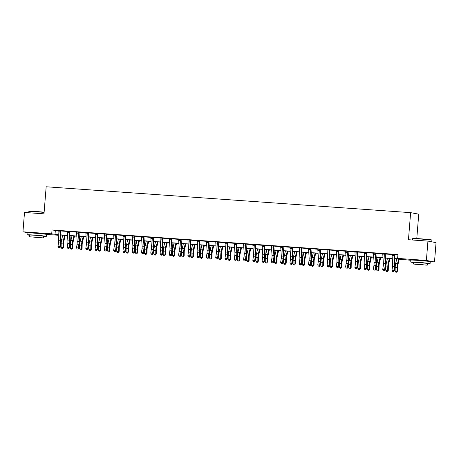 <?xml version="1.0" encoding="UTF-8"?>
<svg xmlns="http://www.w3.org/2000/svg" width="459" height="459" viewBox="0 0 459 459"><rect width="100%" height="100%" fill="white"/><g stroke="black" fill="none" stroke-linecap="round" stroke-linejoin="round"><path stroke-width="0.69" d="M31.573 232.931L42.096 233.774M415.332 260.178L425.854 261.022M416.783 238.542L418.746 214.164L410.627 212.643L46.17 186.767L43.989 213.842L24.505 212.46L22.95 231.801L51.712 233.843L58.253 234.692M410.627 212.643L408.453 239.718L427.937 241.101L436.05 242.627L434.495 261.969L430.244 261.664A9.708 0.304 -175.4 0 0 417.828 260.379A9.708 0.304 -175.4 0 0 410.897 260.115L410.742 262.049A9.708 0.304 -175.4 0 0 413.433 262.479M410.88 260.287L394.763 258.761M58.293 235.255L46.485 234.417M394.751 258.583L400.908 259.019L397.614 258.4L397.93 254.533L52.022 229.97L58.058 230.785M60.485 230.957L67.335 231.445M69.762 231.617L76.619 232.105M79.04 232.277L85.896 232.765M88.317 232.937L95.174 233.419M97.601 233.591L104.451 234.079M106.878 234.251L113.729 234.738M116.156 234.91L123.006 235.398M125.433 235.57L132.29 236.058M134.711 236.23L141.567 236.712M143.988 236.884L150.845 237.372M153.272 237.544L160.122 238.032M162.549 238.204L169.4 238.691M171.827 238.864L178.677 239.351M181.104 239.523L187.96 240.011M190.382 240.183L197.238 240.665M199.659 240.837L206.516 241.325M208.943 241.497L215.793 241.985M218.22 242.157L225.071 242.645M227.498 242.817L234.348 243.304M236.775 243.477L243.631 243.958M246.053 244.131L252.909 244.618M255.33 244.79L262.187 245.278M264.613 245.45L271.464 245.938M273.891 246.11L280.742 246.598M283.169 246.77L290.025 247.258M292.446 247.43L299.302 247.912M301.724 248.084L308.58 248.571M311.001 248.744L317.858 249.231M320.284 249.403L327.135 249.891M329.562 250.063L336.413 250.551M338.84 250.723L345.696 251.211M348.117 251.383L354.973 251.865M357.395 252.037L364.251 252.525M366.672 252.697L373.528 253.184M375.955 253.357L382.806 253.844M385.233 254.016L392.084 254.504M394.51 254.676L397.896 254.917M394.625 254.418L392.038 254.297M385.348 253.758L382.754 253.643M376.07 253.104L373.477 252.984M366.787 252.444L364.199 252.324M357.509 251.784L354.922 251.664M348.232 251.125L345.644 251.004M338.954 250.465L336.361 250.344M329.677 249.811L327.083 249.69M320.399 249.151L317.806 249.03M311.116 248.491L308.528 248.371M301.838 247.831L299.251 247.711M292.561 247.172L289.973 247.051M283.283 246.512L280.69 246.397M274.006 245.858L271.412 245.737M264.728 245.198L262.135 245.077M255.445 244.538L252.857 244.417M246.167 243.878L243.58 243.758M236.89 243.218L234.302 243.098M227.612 242.564L225.019 242.444M218.335 241.904L215.741 241.784M209.057 241.245L206.464 241.124M199.774 240.585L197.186 240.464M190.496 239.925L187.909 239.805M181.219 239.265L178.631 239.15M171.941 238.611L169.348 238.491M162.664 237.951L160.071 237.831M153.386 237.292L150.793 237.171M144.103 236.632L141.515 236.511M134.826 235.972L132.238 235.851M125.548 235.312L122.96 235.197M116.27 234.658L113.677 234.538M106.993 233.998L104.4 233.878M97.715 233.338L95.122 233.218M88.432 232.679L85.844 232.558M79.155 232.019L76.567 231.898M69.877 231.365L67.289 231.244M60.599 230.705L58.006 230.584M427.937 241.101L426.382 260.442L434.495 261.969M28.372 232.816L22.95 231.801M52.022 229.97L51.712 233.843M397.614 258.4L426.382 260.442M60.726 234.865L67.53 235.347M70.003 235.524L76.814 236.006M79.281 236.184L86.091 236.666M88.558 236.844L95.369 237.326M97.836 237.498L104.646 237.986M107.119 238.158L113.924 238.64M116.397 238.818L123.207 239.3M125.674 239.478L132.485 239.959M134.952 240.137L141.762 240.619M144.229 240.791L151.04 241.279M153.507 241.451L160.317 241.939M162.79 242.111L169.595 242.593M172.068 242.771L178.878 243.253M181.345 243.431L188.156 243.913M190.623 244.09L197.433 244.572M199.9 244.745L206.711 245.232M209.184 245.404L215.988 245.886M218.461 246.064L225.266 246.546M227.739 246.724L234.549 247.206M237.016 247.384L243.827 247.866M246.294 248.038L253.104 248.526M255.571 248.698L262.382 249.185M264.854 249.357L271.659 249.839M274.132 250.017L280.937 250.499M283.41 250.677L290.22 251.159M292.687 251.337L299.498 251.819M301.965 251.991L308.775 252.479M311.242 252.651L318.053 253.138M320.525 253.311L327.33 253.793M329.803 253.97L336.608 254.452M339.081 254.63L345.891 255.112M348.358 255.29L355.168 255.772M357.636 255.944L364.446 256.432M366.913 256.604L373.724 257.086M376.196 257.264L383.001 257.746M385.474 257.924L392.279 258.406M58.264 234.87L56.537 234.75L58.282 235.077M392.296 258.583L385.485 258.101M383.013 257.929L376.208 257.442M373.735 257.269L366.925 256.788M364.457 256.61L357.647 256.128M355.18 255.95L348.37 255.468M345.902 255.29L339.092 254.808M336.625 254.636L329.814 254.148M327.342 253.976L320.537 253.488M318.064 253.316L311.254 252.834M308.787 252.657L301.976 252.175M299.509 251.997L292.699 251.515M290.231 251.337L283.421 250.855M280.948 250.683L274.143 250.195M271.671 250.023L264.866 249.541M262.393 249.363L255.583 248.881M253.116 248.703L246.305 248.221M243.838 248.044L237.028 247.562M234.56 247.39L227.75 246.902M225.277 246.73L218.473 246.242M216 246.07L209.195 245.588M206.722 245.41L199.912 244.928M197.445 244.75L190.634 244.268M188.167 244.09L181.357 243.609M178.89 243.436L172.079 242.949M169.606 242.777L162.802 242.295M160.329 242.117L153.524 241.635M151.051 241.457L144.241 240.975M141.774 240.797L134.963 240.315M132.496 240.137L125.686 239.655M123.219 239.483L116.408 238.996M113.935 238.823L107.131 238.341M104.658 238.164L97.853 237.682M95.38 237.504L88.57 237.022M86.103 236.844L79.292 236.362M76.825 236.19L70.015 235.702M67.548 235.53L60.737 235.042M55.315 230.59L55.005 234.457M394.499 264.04A3.884 1.107 -85.9 0 1 394.384 266.713L393.851 270.357L394.35 270.885L394.883 267.241A5.824 1.664 94.1 0 0 395.061 263.231L394.499 254.705L393.942 254.602A2.72 0.775 94.1 0 0 393.948 255.646L394.499 264.04L392.646 263.908A3.884 1.107 -85.9 0 1 392.531 266.581L391.997 270.225L393.851 270.357L393.3 271.441L392.56 271.389L393.3 271.441M393.942 254.602L392.089 254.47A2.72 0.775 94.1 0 0 392.089 255.514L392.646 263.908M393.501 271.653L394.35 270.885M391.997 270.225L392.56 271.389M399.25 259.083L397.93 264.682A3.884 1.107 94.1 0 0 397.62 267.322L397.563 271.051L396.593 272.233L395.847 272.181L395.136 271.246L395.193 267.517A5.824 1.664 -85.9 0 1 395.664 263.564L396.76 258.905M395.136 271.246L396.995 271.378L397.052 267.649A5.824 1.664 -85.9 0 1 397.517 263.695L398.613 259.037M396.593 272.233L397.563 271.051M385.221 263.38A3.884 1.107 -85.9 0 1 385.107 266.054L384.573 269.697L385.072 270.225L385.606 266.581A5.824 1.664 94.1 0 0 385.778 262.577L385.221 254.045L384.665 253.942A2.72 0.775 94.1 0 0 384.665 254.986L385.221 263.38L383.368 263.248A3.884 1.107 -85.9 0 1 383.254 265.922L382.714 269.565L384.573 269.697L384.022 270.781L383.282 270.73L384.022 270.781M384.665 253.942L382.812 253.81A2.72 0.775 94.1 0 0 382.812 254.854L383.368 263.248M384.223 270.994L385.072 270.225M382.714 269.565L383.282 270.73M375.944 262.72A3.884 1.107 -85.9 0 1 375.829 265.394L375.296 269.037L375.795 269.565L376.328 265.922A5.824 1.664 94.1 0 0 376.5 261.917L375.944 253.385L375.387 253.282A2.72 0.775 94.1 0 0 375.387 254.326L375.944 262.72L374.091 262.588A3.884 1.107 -85.9 0 1 373.97 265.262L373.437 268.905L375.296 269.037L374.745 270.127L374.005 270.07L374.745 270.127M375.387 253.282L373.528 253.15A2.72 0.775 94.1 0 0 373.534 254.194L374.091 262.588M374.946 270.34L375.795 269.565M373.437 268.905L374.005 270.07M366.666 262.06A3.884 1.107 -85.9 0 1 366.552 264.734L366.012 268.377L366.517 268.905L367.051 265.268A5.824 1.664 94.1 0 0 367.223 261.257L366.661 252.725L366.11 252.622A2.72 0.775 94.1 0 0 366.11 253.666L366.666 262.06L364.807 261.928A3.884 1.107 -85.9 0 1 364.693 264.602L364.159 268.245L366.012 268.377L365.467 269.467L364.721 269.416L365.467 269.467M366.11 252.622L364.251 252.49A2.72 0.775 94.1 0 0 364.257 253.534L364.807 261.928M365.668 269.68L366.517 268.905M364.159 268.245L364.721 269.416M389.972 258.423L388.653 264.023A3.884 1.107 94.1 0 0 388.343 266.662L388.285 270.391L387.31 271.573L386.57 271.521L385.858 270.592L385.916 266.857A5.824 1.664 -85.9 0 1 386.386 262.904L387.482 258.245M385.858 270.592L387.712 270.724L387.775 266.989A5.824 1.664 -85.9 0 1 388.239 263.036L389.335 258.377M387.31 271.573L388.285 270.391M380.695 257.763L379.375 263.368A3.884 1.107 94.1 0 0 379.065 266.002L379.002 269.731L378.032 270.919L377.292 270.862L376.581 269.932L376.638 266.197A5.824 1.664 -85.9 0 1 377.103 262.244L378.205 257.585M376.581 269.932L378.434 270.064L378.491 266.329A5.824 1.664 -85.9 0 1 378.962 262.376L380.058 257.717M378.032 270.919L379.002 269.731M371.417 257.103L370.097 262.709A3.884 1.107 94.1 0 0 369.782 265.342L369.724 269.077L368.755 270.259L368.015 270.208L367.303 269.272L367.361 265.543A5.824 1.664 -85.9 0 1 367.825 261.584L368.921 256.925M367.303 269.272L369.156 269.404L369.214 265.675A5.824 1.664 -85.9 0 1 369.684 261.716L370.78 257.057M368.755 270.259L369.724 269.077M357.389 261.406A3.884 1.107 -85.9 0 1 357.268 264.074L356.735 267.717L357.234 268.251L357.773 264.608A5.824 1.664 94.1 0 0 357.945 260.597L357.383 252.071L356.827 251.962A2.72 0.775 94.1 0 0 356.832 253.012L357.389 261.406L355.53 261.274A3.884 1.107 -85.9 0 1 355.415 263.942L354.882 267.586L356.735 267.717L356.19 268.808L355.444 268.756L356.19 268.808M356.827 251.962L354.973 251.836A2.72 0.775 94.1 0 0 354.973 252.88L355.53 261.274M356.385 269.02L357.234 268.251M354.882 267.586L355.444 268.756M362.14 256.443L360.82 262.049A3.884 1.107 94.1 0 0 360.504 264.682L360.447 268.417L359.477 269.599L358.737 269.548L358.02 268.613L358.083 264.883A5.824 1.664 -85.9 0 1 358.548 260.93L359.644 256.265M358.02 268.613L359.879 268.744L359.936 265.015A5.824 1.664 -85.9 0 1 360.401 261.062L361.503 256.397M359.477 269.599L360.447 268.417M412.624 238.674L412.876 238.462A9.473 0.298 4.6 0 1 419.635 238.732A9.473 0.298 4.6 0 1 431.753 239.982L431.965 240.235A9.708 0.304 -175.4 0 0 431.965 240.235A9.708 0.304 -175.4 0 0 419.555 238.95A9.708 0.304 -175.4 0 0 412.624 238.674A9.708 0.304 -175.4 0 0 412.618 238.686L412.515 240.005M427.363 263.598A9.708 0.304 -175.4 0 0 430.089 263.604A9.708 0.304 -175.4 0 0 417.673 262.313A9.708 0.304 -175.4 0 0 410.742 262.049M413.307 264.045L413.45 262.267L418.442 262.456L427.381 263.386L427.237 265.164L413.307 264.045L427.237 265.164M418.998 264.367L424.759 264.969L418.998 264.367M44.104 212.414A9.708 0.304 -175.4 0 0 35.796 211.702A9.708 0.304 -175.4 0 0 28.865 211.427L29.118 211.215A9.473 0.298 4.6 0 1 35.877 211.484A9.473 0.298 4.6 0 1 44.121 212.19M43.605 236.351A9.708 0.304 -175.4 0 0 46.33 236.356A9.708 0.304 -175.4 0 0 33.914 235.065A9.708 0.304 -175.4 0 0 26.983 234.801A9.708 0.304 -175.4 0 0 29.674 235.232M46.33 236.356L46.485 234.423A9.708 0.304 -175.4 0 0 34.069 233.132A9.708 0.304 -175.4 0 0 27.138 232.868L26.983 234.801M29.548 236.798L29.692 235.019L34.683 235.209L43.622 236.138L43.479 237.917L29.548 236.798L43.479 237.917M35.24 237.119L41 237.722L35.24 237.119M28.865 211.427A9.708 0.304 -175.4 0 0 28.86 211.438L28.756 212.758M348.106 260.746A3.884 1.107 -85.9 0 1 347.991 263.42L347.457 267.058L347.956 267.591L348.49 263.948A5.824 1.664 94.1 0 0 348.668 259.937L348.106 251.412L347.549 251.308A2.72 0.775 94.1 0 0 347.555 252.352L348.106 260.746L346.252 260.614A3.884 1.107 -85.9 0 1 346.138 263.288L345.604 266.926L347.457 267.058L346.906 268.148L346.166 268.096L346.906 268.148M347.549 251.308L345.696 251.176A2.72 0.775 94.1 0 0 345.696 252.221L346.252 260.614M347.107 268.36L347.956 267.591M345.604 266.926L346.166 268.096M338.828 260.087A3.884 1.107 -85.9 0 1 338.713 262.76L338.18 266.404L338.679 266.931L339.212 263.288A5.824 1.664 94.1 0 0 339.39 259.278L338.828 250.752L338.272 250.648A2.72 0.775 94.1 0 0 338.272 251.693L338.828 260.087L336.975 259.955A3.884 1.107 -85.9 0 1 336.86 262.628L336.321 266.272L338.18 266.404L337.629 267.488L336.889 267.436L337.629 267.488M338.272 250.648L336.418 250.516A2.72 0.775 94.1 0 0 336.418 251.561L336.975 259.955M337.83 267.7L338.679 266.931M336.321 266.272L336.889 267.436M329.551 259.427A3.884 1.107 -85.9 0 1 329.436 262.1L328.902 265.744L329.401 266.272L329.935 262.628A5.824 1.664 94.1 0 0 330.107 258.624L329.551 250.092L328.994 249.989A2.72 0.775 94.1 0 0 328.994 251.033L329.551 259.427L327.697 259.295A3.884 1.107 -85.9 0 1 327.583 261.969L327.043 265.612L328.902 265.744L328.351 266.828L327.611 266.777L328.351 266.828M328.994 249.989L327.141 249.857A2.72 0.775 94.1 0 0 327.141 250.901L327.697 259.295M328.552 267.04L329.401 266.272M327.043 265.612L327.611 266.777M320.273 258.767A3.884 1.107 -85.9 0 1 320.158 261.441L319.625 265.084L320.124 265.612L320.657 261.974A5.824 1.664 94.1 0 0 320.83 257.964L320.273 249.432L319.716 249.329A2.72 0.775 94.1 0 0 319.716 250.373L320.273 258.767L318.42 258.635A3.884 1.107 -85.9 0 1 318.299 261.309L317.766 264.952L319.625 265.084L319.074 266.174L318.334 266.117L319.074 266.174M319.716 249.329L317.858 249.197A2.72 0.775 94.1 0 0 317.863 250.241L318.42 258.635M319.275 266.386L320.124 265.612M317.766 264.952L318.334 266.117M310.995 258.107A3.884 1.107 -85.9 0 1 310.881 260.781L310.341 264.424L310.846 264.958L311.38 261.314A5.824 1.664 94.1 0 0 311.552 257.304L310.99 248.778L310.439 248.669A2.72 0.775 94.1 0 0 310.439 249.719L310.995 258.107L309.136 257.981A3.884 1.107 -85.9 0 1 309.022 260.649L308.488 264.292L310.341 264.424L309.796 265.514L309.05 265.463L309.796 265.514M310.439 248.669L308.58 248.537A2.72 0.775 94.1 0 0 308.586 249.587L309.136 257.981M309.997 265.727L310.846 264.958M308.488 264.292L309.05 265.463M352.856 255.783L351.537 261.389A3.884 1.107 94.1 0 0 351.227 264.023L351.169 267.758L350.2 268.94L349.454 268.888L348.742 267.953L348.8 264.223A5.824 1.664 -85.9 0 1 349.27 260.27L350.366 255.611M348.742 267.953L350.601 268.085L350.659 264.355A5.824 1.664 -85.9 0 1 351.124 260.402L352.225 255.743M350.2 268.94L351.169 267.758M343.579 255.129L342.259 260.729A3.884 1.107 94.1 0 0 341.949 263.368L341.892 267.098L340.922 268.28L340.176 268.228L339.465 267.299L339.522 263.564A5.824 1.664 -85.9 0 1 339.993 259.61L341.089 254.952M339.465 267.299L341.324 267.425L341.381 263.695A5.824 1.664 -85.9 0 1 341.846 259.742L342.942 255.084M340.922 268.28L341.892 267.098M334.301 254.47L332.982 260.069A3.884 1.107 94.1 0 0 332.672 262.709L332.614 266.438L331.639 267.626L330.899 267.568L330.187 266.639L330.245 262.904A5.824 1.664 -85.9 0 1 330.715 258.951L331.811 254.292M330.187 266.639L332.041 266.771L332.104 263.036A5.824 1.664 -85.9 0 1 332.568 259.083L333.664 254.424M331.639 267.626L332.614 266.438M325.024 253.81L323.704 259.415A3.884 1.107 94.1 0 0 323.394 262.049L323.331 265.778L322.361 266.966L321.621 266.914L320.91 265.979L320.967 262.244A5.824 1.664 -85.9 0 1 321.432 258.291L322.534 253.632M320.91 265.979L322.763 266.111L322.82 262.376A5.824 1.664 -85.9 0 1 323.291 258.423L324.387 253.764M322.361 266.966L323.331 265.778M315.746 253.15L314.426 258.756A3.884 1.107 94.1 0 0 314.111 261.389L314.054 265.124L313.084 266.306L312.344 266.254L311.632 265.319L311.69 261.59A5.824 1.664 -85.9 0 1 312.154 257.631L313.25 252.972M311.632 265.319L313.486 265.451L313.543 261.722A5.824 1.664 -85.9 0 1 314.013 257.763L315.109 253.104M313.084 266.306L314.054 265.124M301.718 257.453A3.884 1.107 -85.9 0 1 301.597 260.121L301.064 263.764L301.563 264.298L302.102 260.655A5.824 1.664 94.1 0 0 302.274 256.644L301.712 248.118L301.156 248.015A2.72 0.775 94.1 0 0 301.161 249.059L301.718 257.453L299.859 257.321A3.884 1.107 -85.9 0 1 299.744 259.995L299.211 263.632L301.064 263.764L300.519 264.854L299.773 264.803L300.519 264.854M301.156 248.015L299.302 247.883A2.72 0.775 94.1 0 0 299.302 248.927L299.859 257.321M300.714 265.067L301.563 264.298M299.211 263.632L299.773 264.803M306.469 252.49L305.149 258.096A3.884 1.107 94.1 0 0 304.833 260.729L304.776 264.464L303.806 265.646L303.066 265.595L302.349 264.659L302.412 260.93A5.824 1.664 -85.9 0 1 302.877 256.977L303.973 252.318M302.349 264.659L304.208 264.791L304.265 261.062A5.824 1.664 -85.9 0 1 304.73 257.109L305.832 252.444M303.806 265.646L304.776 264.464M292.435 256.793A3.884 1.107 -85.9 0 1 292.32 259.467L291.786 263.11L292.285 263.638L292.819 259.995A5.824 1.664 94.1 0 0 292.997 255.984L292.435 247.458L291.878 247.355A2.72 0.775 94.1 0 0 291.884 248.399L292.435 256.793L290.581 256.661A3.884 1.107 -85.9 0 1 290.467 259.335L289.933 262.978L291.786 263.11L291.236 264.195L290.495 264.143L291.236 264.195M291.878 247.355L290.025 247.223A2.72 0.775 94.1 0 0 290.025 248.267L290.581 256.661M291.436 264.407L292.285 263.638M289.933 262.978L290.495 264.143M297.185 251.836L295.866 257.436A3.884 1.107 94.1 0 0 295.556 260.075L295.498 263.805L294.529 264.986L293.783 264.935L293.072 264L293.129 260.27A5.824 1.664 -85.9 0 1 293.599 256.317L294.695 251.658M293.072 264L294.93 264.132L294.988 260.402A5.824 1.664 -85.9 0 1 295.453 256.449L296.554 251.79M294.529 264.986L295.498 263.805M283.157 256.133A3.884 1.107 -85.9 0 1 283.042 258.807L282.509 262.45L283.008 262.978L283.542 259.335A5.824 1.664 94.1 0 0 283.719 255.33L283.157 246.799L282.601 246.695A2.72 0.775 94.1 0 0 282.601 247.74L283.157 256.133L281.304 256.002A3.884 1.107 -85.9 0 1 281.189 258.675L280.65 262.318L282.509 262.45L281.958 263.535L281.218 263.483L281.958 263.535M282.601 246.695L280.747 246.563A2.72 0.775 94.1 0 0 280.747 247.608L281.304 256.002M282.159 263.747L283.008 262.978M280.65 262.318L281.218 263.483M287.908 251.176L286.588 256.776A3.884 1.107 94.1 0 0 286.278 259.415L286.221 263.145L285.251 264.327L284.505 264.275L283.794 263.346L283.851 259.61A5.824 1.664 -85.9 0 1 284.322 255.657L285.418 250.998M283.794 263.346L285.653 263.477L285.71 259.742A5.824 1.664 -85.9 0 1 286.175 255.789L287.271 251.13M285.251 264.327L286.221 263.145M273.88 255.474A3.884 1.107 -85.9 0 1 273.765 258.147L273.231 261.791L273.73 262.318L274.264 258.675A5.824 1.664 94.1 0 0 274.436 254.67L273.88 246.139L273.323 246.035A2.72 0.775 94.1 0 0 273.323 247.08L273.88 255.474L272.026 255.342A3.884 1.107 -85.9 0 1 271.912 258.015L271.372 261.659L273.231 261.791L272.68 262.881L271.94 262.823L272.68 262.881M273.323 246.035L271.464 245.904A2.72 0.775 94.1 0 0 271.47 246.948L272.026 255.342M272.881 263.087L273.73 262.318M271.372 261.659L271.94 262.823M278.63 250.516L277.311 256.116A3.884 1.107 94.1 0 0 277.001 258.756L276.943 262.485L275.968 263.673L275.228 263.615L274.516 262.686L274.574 258.951A5.824 1.664 -85.9 0 1 275.044 254.997L276.14 250.339M274.516 262.686L276.37 262.818L276.433 259.083A5.824 1.664 -85.9 0 1 276.897 255.129L277.993 250.471M275.968 263.673L276.943 262.485M264.602 254.814A3.884 1.107 -85.9 0 1 264.487 257.488L263.954 261.131L264.453 261.659L264.986 258.021A5.824 1.664 94.1 0 0 265.159 254.011L264.602 245.479L264.045 245.376A2.72 0.775 94.1 0 0 264.045 246.42L264.602 254.814L262.749 254.682A3.884 1.107 -85.9 0 1 262.628 257.356L262.095 260.999L263.954 261.131L263.403 262.221L262.663 262.169L263.403 262.221M264.045 245.376L262.187 245.244A2.72 0.775 94.1 0 0 262.192 246.288L262.749 254.682M263.604 262.433L264.453 261.659M262.095 260.999L262.663 262.169M269.353 249.857L268.033 255.462A3.884 1.107 94.1 0 0 267.723 258.096L267.66 261.831L266.69 263.013L265.95 262.961L265.239 262.026L265.296 258.297A5.824 1.664 -85.9 0 1 265.761 254.338L266.863 249.679M265.239 262.026L267.092 262.158L267.149 258.423A5.824 1.664 -85.9 0 1 267.62 254.47L268.716 249.811M266.69 263.013L267.66 261.831M255.324 254.16A3.884 1.107 -85.9 0 1 255.21 256.828L254.67 260.471L255.175 261.005L255.709 257.361A5.824 1.664 94.1 0 0 255.881 253.351L255.319 244.825L254.768 244.716A2.72 0.775 94.1 0 0 254.768 245.766L255.324 254.16L253.466 254.028A3.884 1.107 -85.9 0 1 253.351 256.696L252.817 260.339L254.67 260.471L254.125 261.561L253.379 261.51L254.125 261.561M254.768 244.716L252.909 244.584A2.72 0.775 94.1 0 0 252.915 245.634L253.466 254.028M254.326 261.773L255.175 261.005M252.817 260.339L253.379 261.51M260.075 249.197L258.756 254.802A3.884 1.107 94.1 0 0 258.44 257.436L258.383 261.171L257.413 262.353L256.673 262.301L255.961 261.366L256.019 257.637A5.824 1.664 -85.9 0 1 256.483 253.684L257.579 249.019M255.961 261.366L257.815 261.498L257.872 257.769A5.824 1.664 -85.9 0 1 258.342 253.816L259.438 249.151M257.413 262.353L258.383 261.171M246.047 253.5A3.884 1.107 -85.9 0 1 245.926 256.174L245.393 259.811L245.892 260.345L246.431 256.701A5.824 1.664 94.1 0 0 246.603 252.691L246.041 244.165L245.485 244.062A2.72 0.775 94.1 0 0 245.49 245.106L246.047 253.5L244.188 253.368A3.884 1.107 -85.9 0 1 244.073 256.042L243.54 259.679L245.393 259.811L244.848 260.901L244.102 260.85L244.848 260.901M245.485 244.062L243.631 243.93A2.72 0.775 94.1 0 0 243.631 244.974L244.188 253.368M245.043 261.114L245.892 260.345M243.54 259.679L244.102 260.85M236.764 252.84A3.884 1.107 -85.9 0 1 236.649 255.514L236.115 259.157L236.614 259.685L237.148 256.042A5.824 1.664 94.1 0 0 237.326 252.031L236.764 243.505L236.207 243.402A2.72 0.775 94.1 0 0 236.213 244.446L236.764 252.84L234.91 252.708A3.884 1.107 -85.9 0 1 234.796 255.382L234.262 259.025L236.115 259.157L235.565 260.242L234.824 260.19L235.565 260.242M236.207 243.402L234.354 243.27A2.72 0.775 94.1 0 0 234.354 244.314L234.91 252.708M235.765 260.454L236.614 259.685M234.262 259.025L234.824 260.19M227.486 252.18A3.884 1.107 -85.9 0 1 227.371 254.854L226.838 258.497L227.337 259.025L227.871 255.382A5.824 1.664 94.1 0 0 228.048 251.377L227.486 242.845L226.93 242.742A2.72 0.775 94.1 0 0 226.93 243.786L227.486 252.18L225.633 252.048A3.884 1.107 -85.9 0 1 225.518 254.722L224.979 258.365L226.838 258.497L226.287 259.582L225.547 259.53L226.287 259.582M226.93 242.742L225.076 242.61A2.72 0.775 94.1 0 0 225.076 243.654L225.633 252.048M226.488 259.794L227.337 259.025M224.979 258.365L225.547 259.53M218.209 251.521A3.884 1.107 -85.9 0 1 218.094 254.194L217.56 257.838L218.059 258.365L218.593 254.728A5.824 1.664 94.1 0 0 218.765 250.717L218.209 242.186L217.652 242.082A2.72 0.775 94.1 0 0 217.652 243.127L218.209 251.521L216.355 251.389A3.884 1.107 -85.9 0 1 216.241 254.062L215.701 257.706L217.56 257.838L217.009 258.928L216.269 258.87L217.009 258.928M217.652 242.082L215.793 241.95A2.72 0.775 94.1 0 0 215.799 242.995L216.355 251.389M217.21 259.14L218.059 258.365M215.701 257.706L216.269 258.87M208.931 250.861A3.884 1.107 -85.9 0 1 208.816 253.534L208.283 257.178L208.782 257.711L209.315 254.068A5.824 1.664 94.1 0 0 209.488 250.057L208.931 241.532L208.375 241.423A2.72 0.775 94.1 0 0 208.375 242.467L208.931 250.861L207.078 250.729A3.884 1.107 -85.9 0 1 206.957 253.402L206.424 257.046L208.283 257.178L207.732 258.268L206.986 258.216L207.732 258.268M208.375 241.423L206.516 241.291A2.72 0.775 94.1 0 0 206.521 242.341L207.078 250.729M207.933 258.48L208.782 257.711M206.424 257.046L206.986 258.216M199.654 250.207A3.884 1.107 -85.9 0 1 199.539 252.875L198.999 256.518L199.504 257.051L200.038 253.408A5.824 1.664 94.1 0 0 200.21 249.398L199.648 240.872L199.097 240.768A2.72 0.775 94.1 0 0 199.097 241.813L199.654 250.207L197.795 250.075A3.884 1.107 -85.9 0 1 197.68 252.748L197.146 256.386L198.999 256.518L198.454 257.608L197.709 257.556L198.454 257.608M199.097 240.768L197.238 240.636A2.72 0.775 94.1 0 0 197.244 241.681L197.795 250.075M198.655 257.82L199.504 257.051M197.146 256.386L197.709 257.556M190.376 249.547A3.884 1.107 -85.9 0 1 190.256 252.221L189.722 255.858L190.221 256.392L190.76 252.748A5.824 1.664 94.1 0 0 190.933 248.738L190.37 240.212L189.814 240.109A2.72 0.775 94.1 0 0 189.819 241.153L190.376 249.547L188.517 249.415A3.884 1.107 -85.9 0 1 188.402 252.089L187.869 255.732L189.722 255.858L189.177 256.948L188.431 256.897L189.177 256.948M189.814 240.109L187.96 239.977A2.72 0.775 94.1 0 0 187.96 241.021L188.517 249.415M189.372 257.16L190.221 256.392M187.869 255.732L188.431 256.897M181.093 248.887A3.884 1.107 -85.9 0 1 180.978 251.561L180.444 255.204L180.944 255.732L181.477 252.089A5.824 1.664 94.1 0 0 181.655 248.078L181.093 239.552L180.536 239.449A2.72 0.775 94.1 0 0 180.542 240.493L181.093 248.887L179.239 248.755A3.884 1.107 -85.9 0 1 179.125 251.429L178.591 255.072L180.444 255.204L179.894 256.288L179.153 256.237L179.894 256.288M180.536 239.449L178.683 239.317A2.72 0.775 94.1 0 0 178.683 240.361L179.239 248.755M180.094 256.501L180.944 255.732M178.591 255.072L179.153 256.237M171.815 248.227A3.884 1.107 -85.9 0 1 171.7 250.901L171.167 254.544L171.666 255.072L172.2 251.429A5.824 1.664 94.1 0 0 172.372 247.424L171.815 238.892L171.259 238.789A2.72 0.775 94.1 0 0 171.259 239.833L171.815 248.227L169.962 248.095A3.884 1.107 -85.9 0 1 169.847 250.769L169.308 254.412L171.167 254.544L170.616 255.629L169.876 255.577L170.616 255.629M171.259 238.789L169.405 238.657A2.72 0.775 94.1 0 0 169.405 239.701L169.962 248.095M170.817 255.841L171.666 255.072M169.308 254.412L169.876 255.577M162.538 247.567A3.884 1.107 -85.9 0 1 162.423 250.241L161.889 253.884L162.388 254.412L162.922 250.775A5.824 1.664 94.1 0 0 163.094 246.764L162.538 238.232L161.981 238.129A2.72 0.775 94.1 0 0 161.981 239.173L162.538 247.567L160.684 247.435A3.884 1.107 -85.9 0 1 160.564 250.109L160.03 253.752L161.889 253.884L161.338 254.974L160.598 254.917L161.338 254.974M161.981 238.129L160.122 237.997A2.72 0.775 94.1 0 0 160.128 239.041L160.684 247.435M161.539 255.187L162.388 254.412M160.03 253.752L160.598 254.917M153.26 246.913A3.884 1.107 -85.9 0 1 153.145 249.581L152.612 253.225L153.111 253.758L153.645 250.115A5.824 1.664 94.1 0 0 153.817 246.104L153.254 237.578L152.704 237.469A2.72 0.775 94.1 0 0 152.704 238.519L153.26 246.913L151.401 246.781A3.884 1.107 -85.9 0 1 151.286 249.449L150.753 253.093L152.612 253.225L152.061 254.315L151.315 254.263L152.061 254.315M152.704 237.469L150.845 237.337A2.72 0.775 94.1 0 0 150.85 238.387L151.401 246.781M152.262 254.527L153.111 253.758M150.753 253.093L151.315 254.263M143.983 246.253A3.884 1.107 -85.9 0 1 143.868 248.927L143.328 252.565L143.828 253.098L144.367 249.455A5.824 1.664 94.1 0 0 144.539 245.445L143.977 236.919L143.426 236.815A2.72 0.775 94.1 0 0 143.426 237.86L143.983 246.253L142.124 246.122A3.884 1.107 -85.9 0 1 142.009 248.795L141.475 252.433L143.328 252.565L142.783 253.655L142.038 253.603L142.783 253.655M143.426 236.815L141.567 236.683A2.72 0.775 94.1 0 0 141.567 237.728L142.124 246.122M142.984 253.867L143.828 253.098M141.475 252.433L142.038 253.603M134.705 245.594A3.884 1.107 -85.9 0 1 134.585 248.267L134.051 251.911L134.55 252.439L135.089 248.795A5.824 1.664 94.1 0 0 135.262 244.785L134.699 236.259L134.143 236.156A2.72 0.775 94.1 0 0 134.148 237.2L134.705 245.594L132.846 245.462A3.884 1.107 -85.9 0 1 132.731 248.135L132.198 251.779L134.051 251.911L133.506 252.995L132.76 252.943L133.506 252.995M134.143 236.156L132.29 236.024A2.72 0.775 94.1 0 0 132.29 237.068L132.846 245.462M133.701 253.207L134.55 252.439M132.198 251.779L132.76 252.943M125.422 244.934A3.884 1.107 -85.9 0 1 125.307 247.608L124.773 251.251L125.273 251.779L125.806 248.135A5.824 1.664 94.1 0 0 125.984 244.131L125.422 235.599L124.865 235.496A2.72 0.775 94.1 0 0 124.871 236.54L125.422 244.934L123.569 244.802A3.884 1.107 -85.9 0 1 123.454 247.476L122.92 251.119L124.773 251.251L124.223 252.335L123.482 252.284L124.223 252.335M124.865 235.496L123.012 235.364A2.72 0.775 94.1 0 0 123.012 236.408L123.569 244.802M124.423 252.548L125.273 251.779M122.92 251.119L123.482 252.284M116.144 244.274A3.884 1.107 -85.9 0 1 116.029 246.948L115.496 250.591L115.995 251.119L116.529 247.476A5.824 1.664 94.1 0 0 116.701 243.471L116.144 234.939L115.588 234.836A2.72 0.775 94.1 0 0 115.588 235.88L116.144 244.274L114.291 244.142A3.884 1.107 -85.9 0 1 114.176 246.816L113.637 250.459L115.496 250.591L114.945 251.681L114.205 251.624L114.945 251.681M115.588 234.836L113.734 234.704A2.72 0.775 94.1 0 0 113.734 235.748L114.291 244.142M115.146 251.893L115.995 251.119M113.637 250.459L114.205 251.624M106.867 243.614A3.884 1.107 -85.9 0 1 106.752 246.288L106.218 249.931L106.718 250.459L107.251 246.822A5.824 1.664 94.1 0 0 107.423 242.811L106.867 234.279L106.31 234.176A2.72 0.775 94.1 0 0 106.31 235.22L106.867 243.614L105.013 243.482A3.884 1.107 -85.9 0 1 104.893 246.156L104.359 249.799L106.218 249.931L105.668 251.021L104.927 250.97L105.668 251.021M106.31 234.176L104.451 234.044A2.72 0.775 94.1 0 0 104.457 235.088L105.013 243.482M105.868 251.234L106.718 250.459M104.359 249.799L104.927 250.97M97.589 242.96A3.884 1.107 -85.9 0 1 97.474 245.628L96.941 249.271L97.44 249.805L97.974 246.162A5.824 1.664 94.1 0 0 98.146 242.151L97.583 233.625L97.033 233.516A2.72 0.775 94.1 0 0 97.033 234.566L97.589 242.96L95.73 242.828A3.884 1.107 -85.9 0 1 95.615 245.496L95.082 249.139L96.941 249.271L96.39 250.362L95.644 250.31L96.39 250.362M97.033 233.516L95.174 233.39A2.72 0.775 94.1 0 0 95.179 234.434L95.73 242.828M96.591 250.574L97.44 249.805M95.082 249.139L95.644 250.31M88.312 242.3A3.884 1.107 -85.9 0 1 88.197 244.974L87.658 248.612L88.157 249.145L88.696 245.502A5.824 1.664 94.1 0 0 88.868 241.491L88.306 232.965L87.755 232.862A2.72 0.775 94.1 0 0 87.755 233.906L88.312 242.3L86.453 242.168A3.884 1.107 -85.9 0 1 86.338 244.842L85.804 248.48L87.658 248.612L87.112 249.702L86.367 249.65L87.112 249.702M87.755 232.862L85.896 232.73A2.72 0.775 94.1 0 0 85.896 233.774L86.453 242.168M87.313 249.914L88.157 249.145M85.804 248.48L86.367 249.65M250.792 248.537L249.472 254.143A3.884 1.107 94.1 0 0 249.162 256.776L249.105 260.511L248.135 261.693L247.39 261.641L246.678 260.706L246.741 256.977A5.824 1.664 -85.9 0 1 247.206 253.024L248.302 248.365M246.678 260.706L248.537 260.838L248.594 257.109A5.824 1.664 -85.9 0 1 249.059 253.156L250.161 248.497M248.135 261.693L249.105 260.511M241.514 247.883L240.195 253.483A3.884 1.107 94.1 0 0 239.885 256.122L239.827 259.851L238.858 261.033L238.112 260.982L237.401 260.046L237.458 256.317A5.824 1.664 -85.9 0 1 237.928 252.364L239.024 247.705M237.401 260.046L239.259 260.178L239.317 256.449A5.824 1.664 -85.9 0 1 239.782 252.496L240.883 247.837M238.858 261.033L239.827 259.851M232.237 247.223L230.917 252.823A3.884 1.107 94.1 0 0 230.607 255.462L230.55 259.192L229.58 260.373L228.834 260.322L228.123 259.392L228.18 255.657A5.824 1.664 -85.9 0 1 228.651 251.704L229.747 247.045M228.123 259.392L229.982 259.524L230.039 255.789A5.824 1.664 -85.9 0 1 230.504 251.836L231.6 247.177M229.58 260.373L230.55 259.192M222.959 246.563L221.64 252.169A3.884 1.107 94.1 0 0 221.33 254.802L221.272 258.532L220.297 259.719L219.557 259.662L218.845 258.733L218.903 254.997A5.824 1.664 -85.9 0 1 219.368 251.044L220.469 246.385M218.845 258.733L220.699 258.865L220.762 255.129A5.824 1.664 -85.9 0 1 221.227 251.176L222.322 246.517M220.297 259.719L221.272 258.532M213.682 245.904L212.362 251.509A3.884 1.107 94.1 0 0 212.052 254.143L211.989 257.878L211.02 259.06L210.279 259.008L209.568 258.073L209.625 254.343A5.824 1.664 -85.9 0 1 210.09 250.384L211.192 245.726M209.568 258.073L211.421 258.205L211.479 254.475A5.824 1.664 -85.9 0 1 211.949 250.516L213.045 245.858M211.02 259.06L211.989 257.878M204.404 245.244L203.085 250.849A3.884 1.107 94.1 0 0 202.769 253.483L202.712 257.218L201.742 258.4L201.002 258.348L200.29 257.413L200.348 253.684A5.824 1.664 -85.9 0 1 200.812 249.73L201.908 245.072M200.29 257.413L202.144 257.545L202.201 253.816A5.824 1.664 -85.9 0 1 202.671 249.862L203.767 245.198M201.742 258.4L202.712 257.218M195.121 244.59L193.801 250.189A3.884 1.107 94.1 0 0 193.491 252.829L193.434 256.558L192.464 257.74L191.719 257.688L191.007 256.753L191.07 253.024A5.824 1.664 -85.9 0 1 191.535 249.071L192.631 244.412M191.007 256.753L192.866 256.885L192.923 253.156A5.824 1.664 -85.9 0 1 193.388 249.203L194.49 244.544M192.464 257.74L193.434 256.558M185.843 243.93L184.524 249.53A3.884 1.107 94.1 0 0 184.214 252.169L184.157 255.898L183.187 257.08L182.441 257.029L181.73 256.099L181.787 252.364A5.824 1.664 -85.9 0 1 182.257 248.411L183.353 243.752M181.73 256.099L183.589 256.231L183.646 252.496A5.824 1.664 -85.9 0 1 184.111 248.543L185.212 243.884M183.187 257.08L184.157 255.898M176.566 243.27L175.246 248.87A3.884 1.107 94.1 0 0 174.936 251.509L174.879 255.238L173.909 256.426L173.163 256.369L172.452 255.439L172.509 251.704A5.824 1.664 -85.9 0 1 172.98 247.751L174.076 243.092M172.452 255.439L174.305 255.571L174.368 251.836A5.824 1.664 -85.9 0 1 174.833 247.883L175.929 243.224M173.909 256.426L174.879 255.238M167.288 242.61L165.969 248.216A3.884 1.107 94.1 0 0 165.659 250.849L165.601 254.579L164.626 255.766L163.886 255.715L163.174 254.779L163.232 251.05A5.824 1.664 -85.9 0 1 163.697 247.091L164.798 242.432M163.174 254.779L165.028 254.911L165.091 251.176A5.824 1.664 -85.9 0 1 165.556 247.223L166.651 242.564M164.626 255.766L165.601 254.579M158.011 241.95L156.691 247.556A3.884 1.107 94.1 0 0 156.381 250.189L156.318 253.925L155.349 255.106L154.608 255.055L153.897 254.12L153.954 250.39A5.824 1.664 -85.9 0 1 154.419 246.437L155.521 241.773M153.897 254.12L155.75 254.252L155.808 250.522A5.824 1.664 -85.9 0 1 156.278 246.563L157.374 241.904M155.349 255.106L156.318 253.925M148.733 241.291L147.414 246.896A3.884 1.107 94.1 0 0 147.098 249.53L147.041 253.265L146.071 254.447L145.331 254.395L144.619 253.46L144.677 249.73A5.824 1.664 -85.9 0 1 145.142 245.777L146.237 241.118M144.619 253.46L146.473 253.592L146.53 249.862A5.824 1.664 -85.9 0 1 147 245.909L148.096 241.25M146.071 254.447L147.041 253.265M139.45 240.636L138.13 246.236A3.884 1.107 94.1 0 0 137.82 248.876L137.763 252.605L136.793 253.787L136.048 253.735L135.336 252.8L135.399 249.071A5.824 1.664 -85.9 0 1 135.864 245.117L136.96 240.459M135.336 252.8L137.195 252.932L137.252 249.203A5.824 1.664 -85.9 0 1 137.717 245.249L138.819 240.591M136.793 253.787L137.763 252.605M130.172 239.977L128.853 245.576A3.884 1.107 94.1 0 0 128.543 248.216L128.486 251.945L127.516 253.127L126.77 253.075L126.059 252.146L126.116 248.411A5.824 1.664 -85.9 0 1 126.586 244.458L127.682 239.799M126.059 252.146L127.918 252.278L127.975 248.543A5.824 1.664 -85.9 0 1 128.44 244.59L129.536 239.931M127.516 253.127L128.486 251.945M120.895 239.317L119.575 244.922A3.884 1.107 94.1 0 0 119.265 247.556L119.208 251.285L118.233 252.473L117.493 252.416L116.781 251.486L116.838 247.751A5.824 1.664 -85.9 0 1 117.309 243.798L118.405 239.139M116.781 251.486L118.634 251.618L118.697 247.883A5.824 1.664 -85.9 0 1 119.162 243.93L120.258 239.271M118.233 252.473L119.208 251.285M111.617 238.657L110.298 244.263A3.884 1.107 94.1 0 0 109.988 246.896L109.925 250.631L108.955 251.813L108.215 251.762L107.504 250.826L107.561 247.097A5.824 1.664 -85.9 0 1 108.026 243.138L109.127 238.479M107.504 250.826L109.357 250.958L109.414 247.229A5.824 1.664 -85.9 0 1 109.885 243.27L110.98 238.611M108.955 251.813L109.925 250.631M102.34 237.997L101.02 243.603A3.884 1.107 94.1 0 0 100.71 246.236L100.647 249.971L99.678 251.153L98.937 251.102L98.226 250.166L98.283 246.437A5.824 1.664 -85.9 0 1 98.748 242.484L99.85 237.819M98.226 250.166L100.079 250.298L100.137 246.569A5.824 1.664 -85.9 0 1 100.607 242.616L101.703 237.951M99.678 251.153L100.647 249.971M93.062 237.337L91.743 242.943A3.884 1.107 94.1 0 0 91.427 245.576L91.37 249.312L90.4 250.494L89.66 250.442L88.948 249.507L89.006 245.777A5.824 1.664 -85.9 0 1 89.471 241.824L90.566 237.165M88.948 249.507L90.802 249.639L90.859 245.909A5.824 1.664 -85.9 0 1 91.33 241.956L92.425 237.297M90.4 250.494L91.37 249.312M79.034 241.641A3.884 1.107 -85.9 0 1 78.914 244.314L78.38 247.958L78.879 248.485L79.418 244.842A5.824 1.664 94.1 0 0 79.591 240.832L79.028 232.306L78.472 232.202A2.72 0.775 94.1 0 0 78.478 233.247L79.034 241.641L77.175 241.509A3.884 1.107 -85.9 0 1 77.06 244.182L76.527 247.826L78.38 247.958L77.829 249.042L77.089 248.99L77.829 249.042M78.472 232.202L76.619 232.07A2.72 0.775 94.1 0 0 76.619 233.115L77.175 241.509M78.03 249.254L78.879 248.485M76.527 247.826L77.089 248.99M83.779 236.683L82.459 242.283A3.884 1.107 94.1 0 0 82.15 244.922L82.092 248.652L81.123 249.834L80.377 249.782L79.665 248.853L79.728 245.117A5.824 1.664 -85.9 0 1 80.193 241.164L81.289 236.505M79.665 248.853L81.524 248.979L81.582 245.249A5.824 1.664 -85.9 0 1 82.046 241.296L83.148 236.637M81.123 249.834L82.092 248.652M69.751 240.981A3.884 1.107 -85.9 0 1 69.636 243.654L69.102 247.298L69.602 247.826L70.135 244.182A5.824 1.664 94.1 0 0 70.313 240.177L69.751 231.646L69.194 231.543A2.72 0.775 94.1 0 0 69.2 232.587L69.751 240.981L67.898 240.849A3.884 1.107 -85.9 0 1 67.783 243.522L67.249 247.166L69.102 247.298L68.552 248.382L67.812 248.33L68.552 248.382M69.194 231.543L67.341 231.411A2.72 0.775 94.1 0 0 67.341 232.455L67.898 240.849M68.752 248.594L69.602 247.826M67.249 247.166L67.812 248.33M74.501 236.024L73.182 241.623A3.884 1.107 94.1 0 0 72.872 244.263L72.815 247.992L71.845 249.18L71.099 249.122L70.388 248.193L70.445 244.458A5.824 1.664 -85.9 0 1 70.915 240.505L72.011 235.846M70.388 248.193L72.247 248.325L72.304 244.59A5.824 1.664 -85.9 0 1 72.769 240.636L73.865 235.978M71.845 249.18L72.815 247.992M60.473 240.321A3.884 1.107 -85.9 0 1 60.358 242.995L59.825 246.638L60.324 247.166L60.858 243.528A5.824 1.664 94.1 0 0 61.03 239.518L60.473 230.986L59.917 230.883A2.72 0.775 94.1 0 0 59.917 231.927L60.473 240.321L58.62 240.189A3.884 1.107 -85.9 0 1 58.505 242.863L57.966 246.506L59.825 246.638L59.274 247.728L58.534 247.671L59.274 247.728M59.917 230.883L58.063 230.751A2.72 0.775 94.1 0 0 58.063 231.795L58.62 240.189M59.475 247.94L60.324 247.166M57.966 246.506L58.534 247.671M65.224 235.364L63.904 240.969A3.884 1.107 94.1 0 0 63.594 243.603L63.537 247.332L62.562 248.52L61.822 248.468L61.11 247.533L61.167 243.798A5.824 1.664 -85.9 0 1 61.638 239.845L62.734 235.186M61.11 247.533L62.963 247.665L63.026 243.93A5.824 1.664 -85.9 0 1 63.491 239.977L64.587 235.318M62.562 248.52L63.537 247.332M394.384 266.713L392.531 266.581M393.948 255.646L392.089 255.514M395.193 267.517L397.052 267.649M395.664 263.564L397.517 263.695M385.107 266.054L383.254 265.922M384.665 254.986L382.812 254.854M375.829 265.394L373.97 265.262M375.387 254.326L373.534 254.194M366.552 264.734L364.693 264.602M366.11 253.666L364.257 253.534M385.916 266.857L387.775 266.989M386.386 262.904L388.239 263.036M376.638 266.197L378.491 266.329M377.103 262.244L378.962 262.376M367.361 265.543L369.214 265.675M367.825 261.584L369.684 261.716M357.268 264.074L355.415 263.942M356.832 253.012L354.973 252.88M358.083 264.883L359.936 265.015M358.548 260.93L360.401 261.062M347.991 263.42L346.138 263.288M347.555 252.352L345.696 252.221M338.713 262.76L336.86 262.628M338.272 251.693L336.418 251.561M329.436 262.1L327.583 261.969M328.994 251.033L327.141 250.901M320.158 261.441L318.299 261.309M319.716 250.373L317.863 250.241M310.881 260.781L309.022 260.649M310.439 249.719L308.586 249.587M348.8 264.223L350.659 264.355M349.27 260.27L351.124 260.402M339.522 263.564L341.381 263.695M339.993 259.61L341.846 259.742M330.245 262.904L332.104 263.036M330.715 258.951L332.568 259.083M320.967 262.244L322.82 262.376M321.432 258.291L323.291 258.423M311.69 261.59L313.543 261.722M312.154 257.631L314.013 257.763M301.597 260.121L299.744 259.995M301.161 249.059L299.302 248.927M302.412 260.93L304.265 261.062M302.877 256.977L304.73 257.109M292.32 259.467L290.467 259.335M291.884 248.399L290.025 248.267M293.129 260.27L294.988 260.402M293.599 256.317L295.453 256.449M283.042 258.807L281.189 258.675M282.601 247.74L280.747 247.608M283.851 259.61L285.71 259.742M284.322 255.657L286.175 255.789M273.765 258.147L271.912 258.015M273.323 247.08L271.47 246.948M274.574 258.951L276.433 259.083M275.044 254.997L276.897 255.129M264.487 257.488L262.628 257.356M264.045 246.42L262.192 246.288M265.296 258.297L267.149 258.423M265.761 254.338L267.62 254.47M255.21 256.828L253.351 256.696M254.768 245.766L252.915 245.634M256.019 257.637L257.872 257.769M256.483 253.684L258.342 253.816M245.926 256.174L244.073 256.042M245.49 245.106L243.631 244.974M236.649 255.514L234.796 255.382M236.213 244.446L234.354 244.314M227.371 254.854L225.518 254.722M226.93 243.786L225.076 243.654M218.094 254.194L216.241 254.062M217.652 243.127L215.799 242.995M208.816 253.534L206.957 253.402M208.375 242.467L206.521 242.341M199.539 252.875L197.68 252.748M199.097 241.813L197.244 241.681M190.256 252.221L188.402 252.089M189.819 241.153L187.96 241.021M180.978 251.561L179.125 251.429M180.542 240.493L178.683 240.361M171.7 250.901L169.847 250.769M171.259 239.833L169.405 239.701M162.423 250.241L160.564 250.109M161.981 239.173L160.128 239.041M153.145 249.581L151.286 249.449M152.704 238.519L150.85 238.387M143.868 248.927L142.009 248.795M143.426 237.86L141.567 237.728M134.585 248.267L132.731 248.135M134.148 237.2L132.29 237.068M125.307 247.608L123.454 247.476M124.871 236.54L123.012 236.408M116.029 246.948L114.176 246.816M115.588 235.88L113.734 235.748M106.752 246.288L104.893 246.156M106.31 235.22L104.457 235.088M97.474 245.628L95.615 245.496M97.033 234.566L95.179 234.434M88.197 244.974L86.338 244.842M87.755 233.906L85.896 233.774M246.741 256.977L248.594 257.109M247.206 253.024L249.059 253.156M237.458 256.317L239.317 256.449M237.928 252.364L239.782 252.496M228.18 255.657L230.039 255.789M228.651 251.704L230.504 251.836M218.903 254.997L220.762 255.129M219.368 251.044L221.227 251.176M209.625 254.343L211.479 254.475M210.09 250.384L211.949 250.516M200.348 253.684L202.201 253.816M200.812 249.73L202.671 249.862M191.07 253.024L192.923 253.156M191.535 249.071L193.388 249.203M181.787 252.364L183.646 252.496M182.257 248.411L184.111 248.543M172.509 251.704L174.368 251.836M172.98 247.751L174.833 247.883M163.232 251.05L165.091 251.176M163.697 247.091L165.556 247.223M153.954 250.39L155.808 250.522M154.419 246.437L156.278 246.563M144.677 249.73L146.53 249.862M145.142 245.777L147 245.909M135.399 249.071L137.252 249.203M135.864 245.117L137.717 245.249M126.116 248.411L127.975 248.543M126.586 244.458L128.44 244.59M116.838 247.751L118.697 247.883M117.309 243.798L119.162 243.93M107.561 247.097L109.414 247.229M108.026 243.138L109.885 243.27M98.283 246.437L100.137 246.569M98.748 242.484L100.607 242.616M89.006 245.777L90.859 245.909M89.471 241.824L91.33 241.956M78.914 244.314L77.06 244.182M78.478 233.247L76.619 233.115M79.728 245.117L81.582 245.249M80.193 241.164L82.046 241.296M69.636 243.654L67.783 243.522M69.2 232.587L67.341 232.455M70.445 244.458L72.304 244.59M70.915 240.505L72.769 240.636M60.358 242.995L58.505 242.863M59.917 231.927L58.063 231.795M61.167 243.798L63.026 243.93M61.638 239.845L63.491 239.977M430.089 263.604L430.244 261.67M431.839 241.836L431.971 240.241"/></g></svg>
